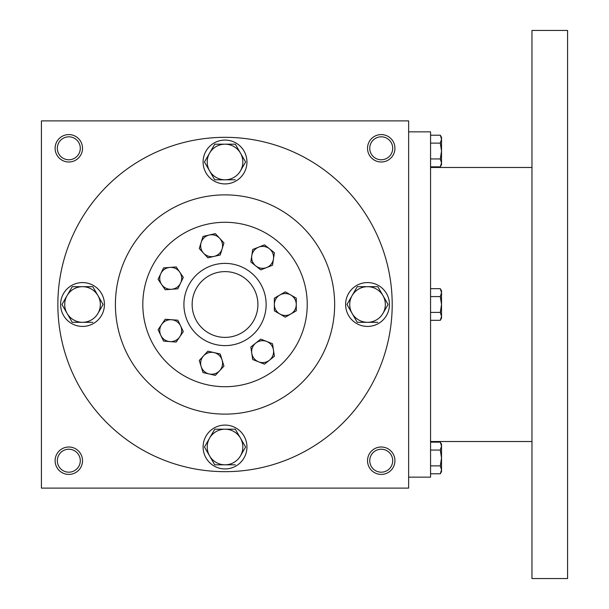 <?xml version="1.0" encoding="UTF-8"?>
<svg xmlns="http://www.w3.org/2000/svg" width="609" height="609" viewBox="0 0 609 609"><rect width="100%" height="100%" fill="white"/><g stroke="black" fill="none" stroke-linecap="round" stroke-linejoin="round"><path stroke-width="0.91" d="M192.139 304.5A32.886 32.886 0 0 1 241.468 276.022A32.886 32.886 0 0 1 241.468 332.978A32.886 32.886 0 0 1 192.139 304.5M80.297 460.709A11.48 11.48 0 0 0 63.077 450.767A11.48 11.48 0 0 0 63.077 470.65A11.48 11.48 0 0 0 80.297 460.709M82.52 460.709A13.703 13.703 0 0 0 61.966 448.841A13.703 13.703 0 0 0 61.966 472.576A13.703 13.703 0 0 0 82.52 460.709M394.936 148.292A13.703 13.703 0 0 0 374.383 136.424A13.703 13.703 0 0 0 374.383 160.159A13.703 13.703 0 0 0 394.936 148.292M392.714 148.292A11.48 11.48 0 0 0 375.494 138.35A11.48 11.48 0 0 0 375.494 158.233A11.48 11.48 0 0 0 392.714 148.292M82.52 148.292A13.703 13.703 0 0 0 61.966 136.424A13.703 13.703 0 0 0 61.966 160.159A13.703 13.703 0 0 0 82.52 148.292M80.297 148.292A11.48 11.48 0 0 0 63.077 138.35A11.48 11.48 0 0 0 63.077 158.233A11.48 11.48 0 0 0 80.297 148.292M408.639 488.114L41.412 488.114L41.412 120.887L408.639 120.887L408.639 488.114M394.936 460.709A13.703 13.703 0 0 0 374.383 448.841A13.703 13.703 0 0 0 374.383 472.576A13.703 13.703 0 0 0 394.936 460.709M183.918 304.5A41.108 41.108 0 0 1 245.579 268.896A41.108 41.108 0 0 1 245.579 340.104A41.108 41.108 0 0 1 183.918 304.5M115.405 304.5A109.62 109.62 0 0 1 279.836 209.565A109.62 109.62 0 0 1 279.836 399.435A109.62 109.62 0 0 1 115.405 304.5M57.855 304.5A167.171 167.171 0 0 1 308.611 159.725A167.171 167.171 0 0 1 308.611 449.275A167.171 167.171 0 0 1 57.855 304.5M392.714 460.709A11.48 11.48 0 0 0 375.494 450.767A11.48 11.48 0 0 0 375.494 470.65A11.48 11.48 0 0 0 392.714 460.709M408.639 131.849L430.563 131.849L430.563 477.151L408.639 477.151M531.962 30.45L531.962 578.55L567.588 578.55L567.588 30.45L531.962 30.45M430.563 135.213L440.299 135.213L441.525 139.164L440.299 135.213L441.525 137.329L441.525 162.9L440.299 158.941L430.563 158.941M440.299 166.851L441.525 164.734L441.525 162.9L440.299 166.851L430.563 166.851M441.525 139.164L440.299 143.123L430.563 143.123M440.299 158.941L441.525 151.032L440.299 143.123M430.563 288.681L440.299 288.681L441.525 292.632L440.299 288.681L441.525 290.798L441.525 316.368L440.299 312.409L430.563 312.409M440.299 320.319L441.525 318.202L441.525 316.368L440.299 320.319L430.563 320.319M441.525 292.632L440.299 296.591L430.563 296.591M440.299 312.409L441.525 304.5L440.299 296.591M430.563 442.149L440.299 442.149L441.525 446.1L440.299 442.149L441.525 444.266L441.525 469.836L440.299 465.877L430.563 465.877M440.299 473.787L441.525 471.671L441.525 469.836L440.299 473.787L430.563 473.787M441.525 446.1L440.299 450.059L430.563 450.059M440.299 465.877L441.525 457.968L440.299 450.059M214.741 144.181L209.603 153.087L214.741 144.181L235.31 144.181L245.594 161.994L240.448 170.901A17.813 17.813 0 0 0 225.026 144.181A17.813 17.813 0 0 0 209.603 170.901A17.813 17.813 0 0 0 240.448 170.901L245.594 161.994M204.685 161.606L204.457 161.994L214.741 179.807L235.31 179.807M203.102 161.994A21.924 21.924 0 0 0 235.987 180.98A21.924 21.924 0 0 0 235.987 143.008A21.924 21.924 0 0 0 203.102 161.994M204.457 161.994L209.603 153.087M357.247 286.687L352.109 295.593L357.247 286.687L377.816 286.687L388.1 304.5L382.954 313.407A17.813 17.813 0 0 0 367.531 286.687A17.813 17.813 0 0 0 352.109 313.407A17.813 17.813 0 0 0 382.954 313.407L388.1 304.5M347.191 304.112L346.963 304.5L357.247 322.313L377.816 322.313M345.608 304.5A21.924 21.924 0 0 0 378.493 323.486A21.924 21.924 0 0 0 378.493 285.514A21.924 21.924 0 0 0 345.608 304.5M346.963 304.5L352.109 295.593M214.741 429.193L209.603 438.099L214.741 429.193L235.31 429.193L245.594 447.006L240.448 455.913A17.813 17.813 0 0 0 225.026 429.193A17.813 17.813 0 0 0 209.603 455.913A17.813 17.813 0 0 0 240.448 455.913L245.594 447.006M204.685 446.618L204.457 447.006L214.741 464.819L235.31 464.819M203.102 447.006A21.924 21.924 0 0 0 235.987 465.992A21.924 21.924 0 0 0 235.987 428.02A21.924 21.924 0 0 0 203.102 447.006M204.457 447.006L209.603 438.099M72.235 286.687L67.097 295.593L72.235 286.687L92.804 286.687L103.088 304.5L97.942 313.407A17.813 17.813 0 0 0 82.52 286.687A17.813 17.813 0 0 0 67.097 313.407A17.813 17.813 0 0 0 97.942 313.407L103.088 304.5M62.179 304.112L61.951 304.5L72.235 322.313L92.804 322.313M60.595 304.5A21.924 21.924 0 0 0 93.481 323.486A21.924 21.924 0 0 0 93.481 285.514A21.924 21.924 0 0 0 60.595 304.5M61.951 304.5L67.097 295.593M272.512 343.742L274.4 356.265L269.452 360.208A10.962 10.962 0 0 0 266.62 341.436A10.962 10.962 0 0 0 251.776 353.273A10.962 10.962 0 0 0 269.452 360.208L264.504 364.152L252.72 359.531L250.832 347.016L260.728 339.122L272.512 343.742M274.4 252.735L272.512 265.258L266.62 267.564A10.962 10.962 0 0 0 269.452 248.792L274.4 252.735M260.728 269.878L250.832 261.984L252.72 249.469L264.504 244.848L269.452 248.792A10.962 10.962 0 0 0 251.776 255.727A10.962 10.962 0 0 0 266.62 267.564L260.728 269.878M223.952 366.093L215.342 375.372L209.169 373.964L203.003 372.556L199.272 360.459L207.882 351.187L220.222 354.004L223.952 366.093M219.643 370.736A10.962 10.962 0 0 0 214.048 352.596A10.962 10.962 0 0 0 201.137 366.511A10.962 10.962 0 0 0 219.643 370.736M223.952 242.907L220.222 254.996L207.882 257.813L199.272 248.541L203.003 236.444L209.169 235.036L215.342 233.628L223.952 242.907M222.087 248.952A10.962 10.962 0 0 0 209.169 235.036A10.962 10.962 0 0 0 203.573 253.177A10.962 10.962 0 0 0 222.087 248.952M183.324 331.608L176.199 342.06L169.888 341.588A10.962 10.962 0 0 0 180.584 325.906L183.324 331.608M163.577 341.116L158.081 329.713L165.214 319.253L177.836 320.205L180.584 325.906A10.962 10.962 0 0 0 161.651 324.483A10.962 10.962 0 0 0 169.888 341.588L163.577 341.116M183.324 277.392L177.836 288.803L171.525 289.275A10.962 10.962 0 0 0 179.762 272.162L183.324 277.392M165.214 289.747L158.081 279.287L163.577 267.884L176.199 266.94L179.762 272.162A10.962 10.962 0 0 0 160.829 273.586A10.962 10.962 0 0 0 171.525 289.275L165.214 289.747M296.279 310.826L290.798 313.993A10.962 10.962 0 0 0 296.279 304.5L296.279 310.826M285.317 317.16L274.354 310.826L274.354 298.174L285.317 291.84L296.279 298.174L296.279 304.5A10.962 10.962 0 0 0 279.836 295.007A10.962 10.962 0 0 0 279.836 313.993A10.962 10.962 0 0 0 290.798 313.993L285.317 317.16M142.81 304.5A82.215 82.215 0 0 0 266.133 375.7A82.215 82.215 0 0 0 266.133 233.3A82.215 82.215 0 0 0 142.81 304.5M531.962 167.475L430.563 167.475M531.962 441.525L430.563 441.525"/></g></svg>

